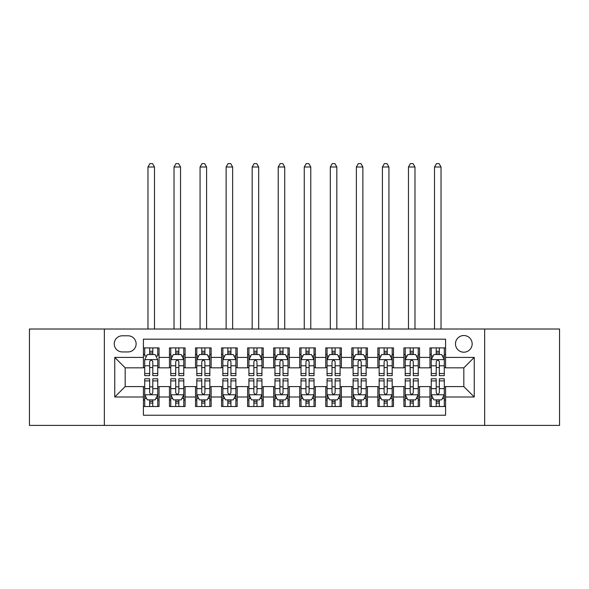 <?xml version="1.0" encoding="UTF-8"?>
<svg xmlns="http://www.w3.org/2000/svg" width="589" height="589" viewBox="0 0 589 589"><rect width="100%" height="100%" fill="white"/><g stroke="black" fill="none" stroke-linecap="round" stroke-linejoin="round"><path stroke-width="0.88" d="M463.823 335.524A8.334 8.334 0 0 0 455.481 343.866A8.334 8.334 0 0 0 463.823 352.2A8.334 8.334 0 0 0 472.157 343.866A8.334 8.334 0 0 0 463.823 335.524M484.659 425.398L559.55 425.398L559.55 329.015L484.659 329.015L484.659 425.398L104.341 425.398L104.341 329.015L29.45 329.015L29.45 425.398L104.341 425.398M445.586 347.9L429.955 347.9L429.955 357.405L419.537 357.405L419.537 367.83L429.955 367.83L429.955 357.405M419.537 357.405L419.537 347.9L403.907 347.9L403.907 357.405L393.489 357.405L393.489 367.83L403.907 367.83L403.907 357.405M393.489 357.405L393.489 347.9L377.858 347.9L377.858 357.405L367.44 357.405L367.44 367.83L377.858 367.83L377.858 357.405M367.44 357.405L367.44 347.9L351.81 347.9L351.81 357.405L341.392 357.405L341.392 367.83L351.81 367.83L351.81 357.405M341.392 357.405L341.392 347.9L325.761 347.9L325.761 357.405L315.336 357.405L315.336 367.83L325.761 367.83L325.761 357.405M315.336 357.405L315.336 347.9L299.713 347.9L299.713 357.405L289.287 357.405L289.287 367.83L299.713 367.83L299.713 357.405M289.287 357.405L289.287 347.9L273.664 347.9L273.664 357.405L263.239 357.405L263.239 367.83L273.664 367.83L273.664 357.405M263.239 357.405L263.239 347.9L247.608 347.9L247.608 357.405L237.19 357.405L237.19 367.83L247.608 367.83L247.608 357.405M237.19 357.405L237.19 347.9L221.56 347.9L221.56 357.405L211.142 357.405L211.142 367.83L221.56 367.83L221.56 357.405M211.142 357.405L211.142 347.9L195.511 347.9L195.511 357.405L185.093 357.405L185.093 367.83L195.511 367.83L195.511 357.405M185.093 357.405L185.093 347.9L169.463 347.9L169.463 367.83L159.045 367.83L159.045 347.9L143.414 347.9M143.414 406.513L159.045 406.513L159.045 386.583L169.463 386.583L169.463 406.513L185.093 406.513L185.093 386.583L195.511 386.583L195.511 397.001L185.093 397.001M195.511 397.001L195.511 406.513L211.142 406.513L211.142 386.583L221.56 386.583L221.56 397.001L211.142 397.001M221.56 397.001L221.56 406.513L237.19 406.513L237.19 386.583L247.608 386.583L247.608 397.001L237.19 397.001M247.608 397.001L247.608 406.513L263.239 406.513L263.239 386.583L273.664 386.583L273.664 397.001L263.239 397.001M273.664 397.001L273.664 406.513L289.287 406.513L289.287 386.583L299.713 386.583L299.713 397.001L289.287 397.001M299.713 397.001L299.713 406.513L315.336 406.513L315.336 386.583L325.761 386.583L325.761 397.001L315.336 397.001M325.761 397.001L325.761 406.513L341.392 406.513L341.392 386.583L351.81 386.583L351.81 397.001L341.392 397.001M351.81 397.001L351.81 406.513L367.44 406.513L367.44 386.583L377.858 386.583L377.858 397.001L367.44 397.001M377.858 397.001L377.858 406.513L393.489 406.513L393.489 386.583L403.907 386.583L403.907 397.001L393.489 397.001M403.907 397.001L403.907 406.513L419.537 406.513L419.537 386.583L429.955 386.583L429.955 397.001L419.537 397.001M122.313 351.935L128.049 351.935A8.077 8.077 0 0 0 136.118 343.866A8.077 8.077 0 0 0 128.049 335.789L122.313 335.789A8.077 8.077 0 0 0 114.237 343.866A8.077 8.077 0 0 0 122.313 351.935M484.659 329.015L104.341 329.015M445.586 357.405L445.586 339.176L143.414 339.176L143.414 367.83L125.177 367.83L125.177 386.583L143.414 386.583L143.414 415.238L445.586 415.238L445.586 386.583L463.823 386.583L463.823 367.83L445.586 367.83L445.586 357.405L474.241 357.405L474.241 397.001L445.586 397.001M143.414 397.001L114.759 397.001L114.759 357.405L143.414 357.405M429.955 397.001L429.955 406.513L445.586 406.513M143.414 354.416L144.717 354.416M149.665 354.416L152.794 354.416M157.742 354.416L159.045 354.416M143.414 367.565L144.717 367.565M149.665 367.565L152.794 367.565M157.742 367.565L159.045 367.565M143.414 386.848L144.717 386.848M149.665 386.848L152.794 386.848M157.742 386.848L159.045 386.848M143.414 399.997L144.717 399.997M149.665 399.997L152.794 399.997M157.742 399.997L159.045 399.997M169.463 367.565L170.766 367.565M175.713 367.565L178.842 367.565M183.79 367.565L185.093 367.565M169.463 354.416L170.766 354.416M175.713 354.416L178.842 354.416M183.79 354.416L185.093 354.416M169.463 386.848L170.766 386.848M175.713 386.848L178.842 386.848M183.79 386.848L185.093 386.848M169.463 399.997L170.766 399.997M175.713 399.997L178.842 399.997M183.79 399.997L185.093 399.997M195.511 386.848L196.814 386.848M201.762 386.848L204.891 386.848M209.839 386.848L211.142 386.848M195.511 399.997L196.814 399.997M201.762 399.997L204.891 399.997M209.839 399.997L211.142 399.997M195.511 354.416L196.814 354.416M201.762 354.416L204.891 354.416M209.839 354.416L211.142 354.416M195.511 367.565L196.814 367.565M201.762 367.565L204.891 367.565M209.839 367.565L211.142 367.565M221.56 386.848L222.863 386.848M227.818 386.848L230.94 386.848M235.887 386.848L237.19 386.848M221.56 399.997L222.863 399.997M227.818 399.997L230.94 399.997M235.887 399.997L237.19 399.997M221.56 354.416L222.863 354.416M227.818 354.416L230.94 354.416M235.887 354.416L237.19 354.416M221.56 367.565L222.863 367.565M227.818 367.565L230.94 367.565M235.887 367.565L237.19 367.565M247.608 386.848L248.911 386.848M253.866 386.848L256.988 386.848M261.936 386.848L263.239 386.848M247.608 399.997L248.911 399.997M253.866 399.997L256.988 399.997M261.936 399.997L263.239 399.997M247.608 354.416L248.911 354.416M253.866 354.416L256.988 354.416M261.936 354.416L263.239 354.416M247.608 367.565L248.911 367.565M253.866 367.565L256.988 367.565M261.936 367.565L263.239 367.565M273.664 386.848L274.96 386.848M279.915 386.848L283.037 386.848M287.984 386.848L289.287 386.848M273.664 399.997L274.96 399.997M279.915 399.997L283.037 399.997M287.984 399.997L289.287 399.997M273.664 354.416L274.96 354.416M279.915 354.416L283.037 354.416M287.984 354.416L289.287 354.416M273.664 367.565L274.96 367.565M279.915 367.565L283.037 367.565M287.984 367.565L289.287 367.565M299.713 386.848L301.016 386.848M305.963 386.848L309.085 386.848M314.04 386.848L315.336 386.848M299.713 399.997L301.016 399.997M305.963 399.997L309.085 399.997M314.04 399.997L315.336 399.997M299.713 354.416L301.016 354.416M305.963 354.416L309.085 354.416M314.04 354.416L315.336 354.416M299.713 367.565L301.016 367.565M305.963 367.565L309.085 367.565M314.04 367.565L315.336 367.565M325.761 386.848L327.064 386.848M332.012 386.848L335.134 386.848M340.089 386.848L341.392 386.848M325.761 399.997L327.064 399.997M332.012 399.997L335.134 399.997M340.089 399.997L341.392 399.997M325.761 354.416L327.064 354.416M332.012 354.416L335.134 354.416M340.089 354.416L341.392 354.416M325.761 367.565L327.064 367.565M332.012 367.565L335.134 367.565M340.089 367.565L341.392 367.565M351.81 386.848L353.113 386.848M358.06 386.848L361.182 386.848M366.137 386.848L367.44 386.848M351.81 399.997L353.113 399.997M358.06 399.997L361.182 399.997M366.137 399.997L367.44 399.997M351.81 354.416L353.113 354.416M358.06 354.416L361.182 354.416M366.137 354.416L367.44 354.416M351.81 367.565L353.113 367.565M358.06 367.565L361.182 367.565M366.137 367.565L367.44 367.565M377.858 386.848L379.161 386.848M384.109 386.848L387.238 386.848M392.186 386.848L393.489 386.848M377.858 399.997L379.161 399.997M384.109 399.997L387.238 399.997M392.186 399.997L393.489 399.997M377.858 354.416L379.161 354.416M384.109 354.416L387.238 354.416M392.186 354.416L393.489 354.416M377.858 367.565L379.161 367.565M384.109 367.565L387.238 367.565M392.186 367.565L393.489 367.565M403.907 386.848L405.21 386.848M410.158 386.848L413.287 386.848M418.234 386.848L419.537 386.848M403.907 399.997L405.21 399.997M410.158 399.997L413.287 399.997M418.234 399.997L419.537 399.997M403.907 354.416L405.21 354.416M410.158 354.416L413.287 354.416M418.234 354.416L419.537 354.416M403.907 367.565L405.21 367.565M410.158 367.565L413.287 367.565M418.234 367.565L419.537 367.565M429.955 386.848L431.258 386.848M436.206 386.848L439.335 386.848M444.283 386.848L445.586 386.848M429.955 399.997L431.258 399.997M436.206 399.997L439.335 399.997M444.283 399.997L445.586 399.997M429.955 354.416L431.258 354.416M436.206 354.416L439.335 354.416M444.283 354.416L445.586 354.416M429.955 367.565L431.258 367.565M436.206 367.565L439.335 367.565M444.283 367.565L445.586 367.565M125.177 367.83L114.759 357.405M125.177 386.583L114.759 397.001M474.241 357.405L463.823 367.83M474.241 397.001L463.823 386.583M152.794 347.9L152.794 354.541L152.794 351.287L149.665 351.287M157.742 373.522L152.794 373.522L152.794 375.642L157.742 375.642L157.742 359.754L155.135 354.541L147.324 354.541L144.717 359.754L144.717 375.642L149.665 375.642L149.665 373.522L144.717 373.522M146.602 355.977L144.717 355.977L144.717 347.9M144.717 356.028L144.717 351.287M157.742 356.028L157.742 351.287M155.857 355.977L157.742 355.977L157.742 347.9M149.665 354.541L149.665 347.9M152.794 373.522L152.794 361.705C151.748 359.702 150.71 359.702 149.665 361.705L149.665 370.496M144.717 365.791L149.665 365.791L149.665 373.522M154.487 329.015L154.487 166.989L147.972 166.989L147.972 329.015M147.972 166.989L149.93 163.602L152.529 163.602L154.487 166.989M149.665 403.126L152.794 403.126M144.717 380.892L149.665 380.892L149.665 378.771L144.717 378.771L144.717 394.659L147.324 399.872L155.135 399.872L157.742 394.659L157.742 378.771L152.794 378.771L152.794 380.892L157.742 380.892M157.742 394.659L157.742 406.513M144.717 394.659L144.717 406.513M152.794 399.872L152.794 406.513M149.665 406.513L149.665 399.872M149.665 380.892L149.665 392.708C150.71 394.711 151.748 394.711 152.794 392.708L152.794 380.892M178.842 351.287L175.713 351.287M183.79 373.522L178.842 373.522L178.842 375.642L183.79 375.642L183.79 359.754L181.184 354.541L173.372 354.541L170.766 359.754L170.766 375.642L175.713 375.642L175.713 373.522L170.766 373.522M170.766 359.754L170.766 347.9M183.79 359.754L183.79 347.9M175.713 354.541L175.713 347.9M178.842 347.9L178.842 354.541M178.842 373.522L178.842 361.705C177.804 359.702 176.759 359.702 175.713 361.705L175.713 373.522M180.536 329.015L180.536 166.989L174.02 166.989L174.02 329.015M174.02 166.989L175.978 163.602L178.585 163.602L180.536 166.989M204.891 351.287L201.762 351.287M209.839 373.522L204.891 373.522L204.891 375.642L209.839 375.642L209.839 359.754L207.232 354.541L199.421 354.541L196.814 359.754L196.814 375.642L201.762 375.642L201.762 373.522L196.814 373.522M196.814 359.754L196.814 347.9M209.839 359.754L209.839 347.9M201.762 354.541L201.762 347.9M204.891 347.9L204.891 354.541M204.891 373.522L204.891 361.705C203.853 359.702 202.807 359.702 201.762 361.705L201.762 373.522M206.584 329.015L206.584 166.989L200.069 166.989L200.069 329.015M200.069 166.989L202.027 163.602L204.633 163.602L206.584 166.989M230.94 351.287L227.818 351.287M235.887 373.522L230.94 373.522L230.94 375.642L235.887 375.642L235.887 359.754L233.288 354.541L225.469 354.541L222.863 359.754L222.863 375.642L227.818 375.642L227.818 373.522L222.863 373.522M222.863 359.754L222.863 347.9M235.887 359.754L235.887 347.9M227.818 354.541L227.818 347.9M230.94 347.9L230.94 354.541M230.94 373.522L230.94 361.705C229.901 359.702 228.856 359.702 227.818 361.705L227.818 373.522M232.633 329.015L232.633 166.989L226.124 166.989L226.124 329.015M226.124 166.989L228.076 163.602L230.682 163.602L232.633 166.989M256.988 351.287L253.866 351.287M261.936 373.522L256.988 373.522L256.988 375.642L261.936 375.642L261.936 359.754L259.337 354.541L251.518 354.541L248.911 359.754L248.911 375.642L253.866 375.642L253.866 373.522L248.911 373.522M248.911 359.754L248.911 347.9M261.936 359.754L261.936 347.9M253.866 354.541L253.866 347.9M256.988 347.9L256.988 354.541M256.988 373.522L256.988 361.705C255.95 359.702 254.904 359.702 253.866 361.705L253.866 373.522M258.681 329.015L258.681 166.989L252.173 166.989L252.173 329.015M252.173 166.989L254.124 163.602L256.73 163.602L258.681 166.989M175.713 403.126L178.842 403.126M170.766 380.892L175.713 380.892L175.713 378.771L170.766 378.771L170.766 394.659L173.372 399.872L181.184 399.872L183.79 394.659L183.79 378.771L178.842 378.771L178.842 380.892L183.79 380.892M183.79 394.659L183.79 406.513M170.766 394.659L170.766 406.513M178.842 399.872L178.842 406.513M175.713 406.513L175.713 399.872M175.713 380.892L175.713 392.708C176.759 394.711 177.797 394.711 178.842 392.708L178.842 380.892M201.762 403.126L204.891 403.126M196.814 380.892L201.762 380.892L201.762 378.771L196.814 378.771L196.814 394.659L199.421 399.872L207.232 399.872L209.839 394.659L209.839 378.771L204.891 378.771L204.891 380.892L209.839 380.892M209.839 394.659L209.839 406.513M196.814 394.659L196.814 406.513M204.891 399.872L204.891 406.513M201.762 406.513L201.762 399.872M201.762 380.892L201.762 392.708C202.807 394.711 203.846 394.711 204.891 392.708L204.891 380.892M227.818 403.126L230.94 403.126M222.863 380.892L227.818 380.892L227.818 378.771L222.863 378.771L222.863 394.659L225.469 399.872L233.288 399.872L235.887 394.659L235.887 378.771L230.94 378.771L230.94 380.892L235.887 380.892M235.887 394.659L235.887 406.513M222.863 394.659L222.863 406.513M230.94 399.872L230.94 406.513M227.818 406.513L227.818 399.872M227.818 380.892L227.818 392.708C228.856 394.711 229.894 394.711 230.94 392.708L230.94 380.892M253.866 403.126L256.988 403.126M248.911 380.892L253.866 380.892L253.866 378.771L248.911 378.771L248.911 394.659L251.518 399.872L259.337 399.872L261.936 394.659L261.936 378.771L256.988 378.771L256.988 380.892L261.936 380.892M261.936 394.659L261.936 406.513M248.911 394.659L248.911 406.513M256.988 399.872L256.988 406.513M253.866 406.513L253.866 399.872M253.866 380.892L253.866 392.708C254.904 394.711 255.943 394.711 256.988 392.708L256.988 380.892M283.037 351.287L279.915 351.287M287.984 373.522L283.037 373.522L283.037 375.642L287.984 375.642L287.984 359.754L285.385 354.541L277.566 354.541L274.96 359.754L274.96 375.642L279.915 375.642L279.915 373.522L274.96 373.522M274.96 359.754L274.96 347.9M287.984 359.754L287.984 347.9M279.915 354.541L279.915 347.9M283.037 347.9L283.037 354.541M283.037 373.522L283.037 361.705C281.998 359.702 280.953 359.702 279.915 361.705L279.915 373.522M284.73 329.015L284.73 166.989L278.222 166.989L278.222 329.015M278.222 166.989L280.173 163.602L282.779 163.602L284.73 166.989M279.915 403.126L283.037 403.126M274.96 380.892L279.915 380.892L279.915 378.771L274.96 378.771L274.96 394.659L277.566 399.872L285.385 399.872L287.984 394.659L287.984 378.771L283.037 378.771L283.037 380.892L287.984 380.892M287.984 394.659L287.984 406.513M274.96 394.659L274.96 406.513M283.037 399.872L283.037 406.513M279.915 406.513L279.915 399.872M279.915 380.892L279.915 392.708C280.953 394.711 281.998 394.711 283.037 392.708L283.037 380.892M309.085 351.287L305.963 351.287M314.04 373.522L309.085 373.522L309.085 375.642L314.04 375.642L314.04 359.754L311.434 354.541L303.615 354.541L301.016 359.754L301.016 375.642L305.963 375.642L305.963 373.522L301.016 373.522M301.016 359.754L301.016 347.9M314.04 359.754L314.04 347.9M305.963 354.541L305.963 347.9M309.085 347.9L309.085 354.541M309.085 373.522L309.085 361.705C308.047 359.702 307.002 359.702 305.963 361.705L305.963 373.522M310.778 329.015L310.778 166.989L304.27 166.989L304.27 329.015M304.27 166.989L306.221 163.602L308.827 163.602L310.778 166.989M305.963 403.126L309.085 403.126M301.016 380.892L305.963 380.892L305.963 378.771L301.016 378.771L301.016 394.659L303.615 399.872L311.434 399.872L314.04 394.659L314.04 378.771L309.085 378.771L309.085 380.892L314.04 380.892M314.04 394.659L314.04 406.513M301.016 394.659L301.016 406.513M309.085 399.872L309.085 406.513M305.963 406.513L305.963 399.872M305.963 380.892L305.963 392.708C307.002 394.711 308.047 394.711 309.085 392.708L309.085 380.892M335.134 351.287L332.012 351.287M340.089 373.522L335.134 373.522L335.134 375.642L340.089 375.642L340.089 359.754L337.482 354.541L329.663 354.541L327.064 359.754L327.064 375.642L332.012 375.642L332.012 373.522L327.064 373.522M327.064 359.754L327.064 347.9M340.089 359.754L340.089 347.9M332.012 354.541L332.012 347.9M335.134 347.9L335.134 354.541M335.134 373.522L335.134 361.705C334.096 359.702 333.057 359.702 332.012 361.705L332.012 373.522M336.827 329.015L336.827 166.989L330.319 166.989L330.319 329.015M330.319 166.989L332.27 163.602L334.876 163.602L336.827 166.989M332.012 403.126L335.134 403.126M327.064 380.892L332.012 380.892L332.012 378.771L327.064 378.771L327.064 394.659L329.663 399.872L337.482 399.872L340.089 394.659L340.089 378.771L335.134 378.771L335.134 380.892L340.089 380.892M340.089 394.659L340.089 406.513M327.064 394.659L327.064 406.513M335.134 399.872L335.134 406.513M332.012 406.513L332.012 399.872M332.012 380.892L332.012 392.708C333.05 394.711 334.096 394.711 335.134 392.708L335.134 380.892M361.182 351.287L358.06 351.287M366.137 373.522L361.182 373.522L361.182 375.642L366.137 375.642L366.137 359.754L363.531 354.541L355.712 354.541L353.113 359.754L353.113 375.642L358.06 375.642L358.06 373.522L353.113 373.522M353.113 359.754L353.113 347.9M366.137 359.754L366.137 347.9M358.06 354.541L358.06 347.9M361.182 347.9L361.182 354.541M361.182 373.522L361.182 361.705C360.144 359.702 359.106 359.702 358.06 361.705L358.06 373.522M362.876 329.015L362.876 166.989L356.367 166.989L356.367 329.015M356.367 166.989L358.318 163.602L360.924 163.602L362.876 166.989M358.06 403.126L361.182 403.126M353.113 380.892L358.06 380.892L358.06 378.771L353.113 378.771L353.113 394.659L355.712 399.872L363.531 399.872L366.137 394.659L366.137 378.771L361.182 378.771L361.182 380.892L366.137 380.892M366.137 394.659L366.137 406.513M353.113 394.659L353.113 406.513M361.182 399.872L361.182 406.513M358.06 406.513L358.06 399.872M358.06 380.892L358.06 392.708C359.099 394.711 360.144 394.711 361.182 392.708L361.182 380.892M387.238 351.287L384.109 351.287M392.186 373.522L387.238 373.522L387.238 375.642L392.186 375.642L392.186 359.754L389.579 354.541L381.768 354.541L379.161 359.754L379.161 375.642L384.109 375.642L384.109 373.522L379.161 373.522M379.161 359.754L379.161 347.9M392.186 359.754L392.186 347.9M384.109 354.541L384.109 347.9M387.238 347.9L387.238 354.541M387.238 373.522L387.238 361.705C386.193 359.702 385.154 359.702 384.109 361.705L384.109 373.522M388.931 329.015L388.931 166.989L382.416 166.989L382.416 329.015M382.416 166.989L384.367 163.602L386.973 163.602L388.931 166.989M384.109 403.126L387.238 403.126M379.161 380.892L384.109 380.892L384.109 378.771L379.161 378.771L379.161 394.659L381.768 399.872L389.579 399.872L392.186 394.659L392.186 378.771L387.238 378.771L387.238 380.892L392.186 380.892M392.186 394.659L392.186 406.513M379.161 394.659L379.161 406.513M387.238 399.872L387.238 406.513M384.109 406.513L384.109 399.872M384.109 380.892L384.109 392.708C385.147 394.711 386.193 394.711 387.238 392.708L387.238 380.892M413.287 351.287L410.158 351.287M418.234 373.522L413.287 373.522L413.287 375.642L418.234 375.642L418.234 359.754L415.628 354.541L407.816 354.541L405.21 359.754L405.21 375.642L410.158 375.642L410.158 373.522L405.21 373.522M405.21 359.754L405.21 347.9M418.234 359.754L418.234 347.9M410.158 354.541L410.158 347.9M413.287 347.9L413.287 354.541M413.287 373.522L413.287 361.705C412.241 359.702 411.203 359.702 410.158 361.705L410.158 373.522M414.98 329.015L414.98 166.989L408.464 166.989L408.464 329.015M408.464 166.989L410.415 163.602L413.022 163.602L414.98 166.989M410.158 403.126L413.287 403.126M405.21 380.892L410.158 380.892L410.158 378.771L405.21 378.771L405.21 394.659L407.816 399.872L415.628 399.872L418.234 394.659L418.234 378.771L413.287 378.771L413.287 380.892L418.234 380.892M418.234 394.659L418.234 406.513M405.21 394.659L405.21 406.513M413.287 399.872L413.287 406.513M410.158 406.513L410.158 399.872M410.158 380.892L410.158 392.708C411.196 394.711 412.241 394.711 413.287 392.708L413.287 380.892M439.335 351.287L436.206 351.287M444.283 373.522L439.335 373.522L439.335 375.642L444.283 375.642L444.283 359.754L441.676 354.541L433.865 354.541L431.258 359.754L431.258 375.642L436.206 375.642L436.206 373.522L431.258 373.522M431.258 359.754L431.258 347.9M444.283 359.754L444.283 347.9M436.206 354.541L436.206 347.9M439.335 347.9L439.335 354.541M439.335 373.522L439.335 361.705C438.29 359.702 437.252 359.702 436.206 361.705L436.206 373.522M441.028 329.015L441.028 166.989L434.513 166.989L434.513 329.015M434.513 166.989L436.471 163.602L439.07 163.602L441.028 166.989M436.206 403.126L439.335 403.126M431.258 380.892L436.206 380.892L436.206 378.771L431.258 378.771L431.258 394.659L433.865 399.872L441.676 399.872L444.283 394.659L444.283 378.771L439.335 378.771L439.335 380.892L444.283 380.892M444.283 394.659L444.283 406.513M431.258 394.659L431.258 406.513M439.335 399.872L439.335 406.513M436.206 406.513L436.206 399.872M436.206 380.892L436.206 392.708C437.252 394.711 438.29 394.711 439.335 392.708L439.335 380.892M169.463 397.001L159.045 397.001M169.463 357.405L159.045 357.405M157.675 359.621L144.784 359.621M157.742 365.791L152.794 365.791M152.794 352.944L149.665 352.944M144.784 394.792L157.675 394.792M157.742 398.436L155.857 398.436M146.602 398.436L144.717 398.436M152.794 388.622L157.742 388.622M144.717 388.622L149.665 388.622M149.665 401.47L152.794 401.47M183.724 359.621L170.832 359.621M170.766 355.977L172.658 355.977M181.905 355.977L183.79 355.977M175.713 365.791L170.766 365.791M183.79 365.791L178.842 365.791M178.842 352.944L175.713 352.944M209.772 359.621L196.881 359.621M196.814 355.977L198.707 355.977M207.954 355.977L209.839 355.977M201.762 365.791L196.814 365.791M209.839 365.791L204.891 365.791M204.891 352.944L201.762 352.944M235.821 359.621L222.929 359.621M222.863 355.977L224.755 355.977M234.002 355.977L235.887 355.977M227.818 365.791L222.863 365.791M235.887 365.791L230.94 365.791M230.94 352.944L227.818 352.944M261.877 359.621L248.978 359.621M248.911 355.977L250.804 355.977M260.051 355.977L261.936 355.977M253.866 365.791L248.911 365.791M261.936 365.791L256.988 365.791M256.988 352.944L253.866 352.944M170.832 394.792L183.724 394.792M183.79 398.436L181.905 398.436M172.658 398.436L170.766 398.436M178.842 388.622L183.79 388.622M170.766 388.622L175.713 388.622M175.713 401.47L178.842 401.47M196.881 394.792L209.772 394.792M209.839 398.436L207.954 398.436M198.707 398.436L196.814 398.436M204.891 388.622L209.839 388.622M196.814 388.622L201.762 388.622M201.762 401.47L204.891 401.47M222.929 394.792L235.821 394.792M235.887 398.436L234.002 398.436M224.755 398.436L222.863 398.436M230.94 388.622L235.887 388.622M222.863 388.622L227.818 388.622M227.818 401.47L230.94 401.47M248.978 394.792L261.877 394.792M261.936 398.436L260.051 398.436M250.804 398.436L248.911 398.436M256.988 388.622L261.936 388.622M248.911 388.622L253.866 388.622M253.866 401.47L256.988 401.47M287.925 359.621L275.026 359.621M274.96 355.977L276.852 355.977M286.099 355.977L287.984 355.977M279.915 365.791L274.96 365.791M287.984 365.791L283.037 365.791M283.037 352.944L279.915 352.944M275.026 394.792L287.925 394.792M287.984 398.436L286.099 398.436M276.852 398.436L274.96 398.436M283.037 388.622L287.984 388.622M274.96 388.622L279.915 388.622M279.915 401.47L283.037 401.47M313.974 359.621L301.075 359.621M301.016 355.977L302.901 355.977M312.148 355.977L314.04 355.977M305.963 365.791L301.016 365.791M314.04 365.791L309.085 365.791M309.085 352.944L305.963 352.944M301.075 394.792L313.974 394.792M314.04 398.436L312.148 398.436M302.901 398.436L301.016 398.436M309.085 388.622L314.04 388.622M301.016 388.622L305.963 388.622M305.963 401.47L309.085 401.47M340.022 359.621L327.123 359.621M327.064 355.977L328.949 355.977M338.196 355.977L340.089 355.977M332.012 365.791L327.064 365.791M340.089 365.791L335.134 365.791M335.134 352.944L332.012 352.944M327.123 394.792L340.022 394.792M340.089 398.436L338.196 398.436M328.949 398.436L327.064 398.436M335.134 388.622L340.089 388.622M327.064 388.622L332.012 388.622M332.012 401.47L335.134 401.47M366.071 359.621L353.179 359.621M353.113 355.977L354.998 355.977M364.245 355.977L366.137 355.977M358.06 365.791L353.113 365.791M366.137 365.791L361.182 365.791M361.182 352.944L358.06 352.944M353.179 394.792L366.071 394.792M366.137 398.436L364.245 398.436M354.998 398.436L353.113 398.436M361.182 388.622L366.137 388.622M353.113 388.622L358.06 388.622M358.06 401.47L361.182 401.47M392.119 359.621L379.228 359.621M379.161 355.977L381.046 355.977M390.293 355.977L392.186 355.977M384.109 365.791L379.161 365.791M392.186 365.791L387.238 365.791M387.238 352.944L384.109 352.944M379.228 394.792L392.119 394.792M392.186 398.436L390.293 398.436M381.046 398.436L379.161 398.436M387.238 388.622L392.186 388.622M379.161 388.622L384.109 388.622M384.109 401.47L387.238 401.47M418.168 359.621L405.276 359.621M405.21 355.977L407.095 355.977M416.342 355.977L418.234 355.977M410.158 365.791L405.21 365.791M418.234 365.791L413.287 365.791M413.287 352.944L410.158 352.944M405.276 394.792L418.168 394.792M418.234 398.436L416.342 398.436M407.095 398.436L405.21 398.436M413.287 388.622L418.234 388.622M405.21 388.622L410.158 388.622M410.158 401.47L413.287 401.47M444.216 359.621L431.325 359.621M431.258 355.977L433.143 355.977M442.398 355.977L444.283 355.977M436.206 365.791L431.258 365.791M444.283 365.791L439.335 365.791M439.335 352.944L436.206 352.944M431.325 394.792L444.216 394.792M444.283 398.436L442.398 398.436M433.143 398.436L431.258 398.436M439.335 388.622L444.283 388.622M431.258 388.622L436.206 388.622M436.206 401.47L439.335 401.47"/></g></svg>
